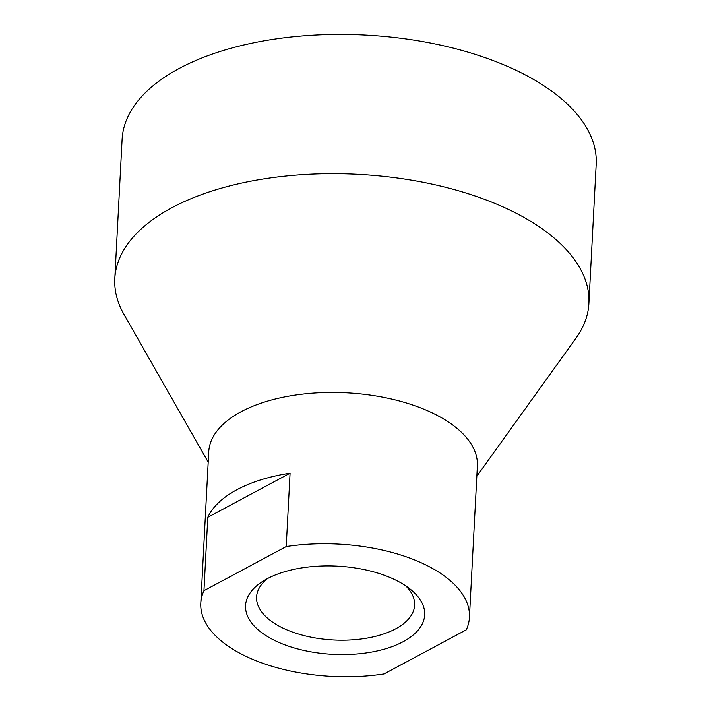 <?xml version="1.0" encoding="UTF-8"?>
<svg xmlns="http://www.w3.org/2000/svg" width="711" height="711" viewBox="0 0 711 711"><rect width="100%" height="100%" fill="white"/><g stroke="black" fill="none" stroke-linecap="round" stroke-linejoin="round"><path stroke-width="1.07" d="M476.841 476.201L576.034 338.08A237.367 116.897 -177 0 0 588.895 303.49L596.191 164.214A237.367 116.897 -177 0 0 444.259 45.948A237.367 116.897 -177 0 0 179.083 68.514A237.367 116.897 -177 0 0 122.105 139.374L114.809 278.65A237.367 116.897 -177 0 0 123.981 314.395L208.19 462.123M588.895 303.49A237.367 116.897 -177 0 0 436.954 185.224A237.367 116.897 -177 0 0 171.778 207.79A237.367 116.897 -177 0 0 114.809 278.65M469.447 617.29L477.374 465.998A134.512 66.239 -177 0 0 391.281 398.987A134.512 66.239 -177 0 0 241.011 411.776A134.512 66.239 -177 0 0 208.732 451.92L200.795 603.212A134.512 66.239 -177 0 0 384.02 673.957L466.3 629.83A134.512 66.239 -177 0 0 469.447 617.29A134.512 66.239 -177 0 0 286.231 546.555L203.95 590.681A134.512 66.239 -177 0 0 200.795 603.212M403.146 641.713A89.675 44.162 -177 0 0 410.265 589.17A89.675 44.162 -177 0 0 267.096 578.798A89.675 44.162 -177 0 0 262.59 581.429A89.675 44.162 -177 0 0 279.645 642.762A89.675 44.162 -177 0 0 403.146 641.713M267.523 578.567A79.125 38.963 -177 0 0 256.591 596.947A79.125 38.963 -177 0 0 307.232 636.363A79.125 38.963 -177 0 0 395.627 628.844A79.125 38.963 -177 0 0 414.62 605.23A79.125 38.963 -177 0 0 405.661 585.802M286.231 546.555L290.07 473.197A134.512 66.239 -177 0 0 236.923 489.71A134.512 66.239 -177 0 0 207.79 517.324L203.95 590.681M290.07 473.197L207.79 517.324"/></g></svg>
